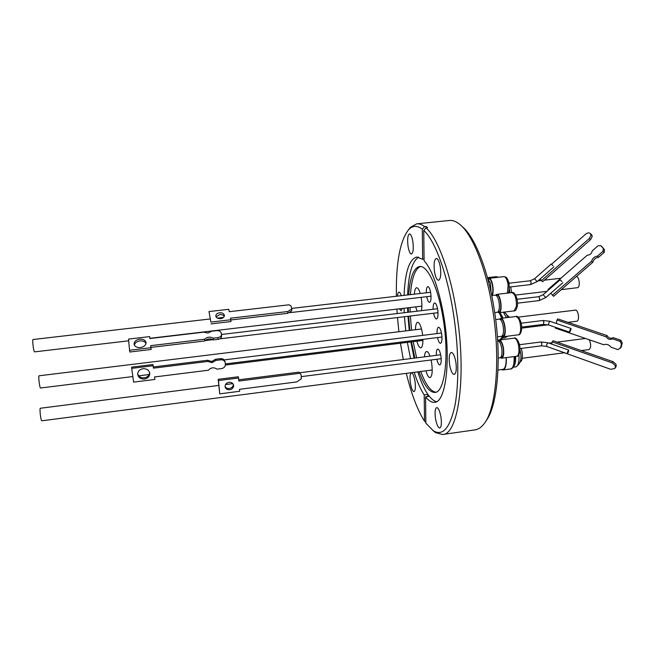 <?xml version="1.0" encoding="UTF-8"?>
<svg xmlns="http://www.w3.org/2000/svg" width="655" height="655" viewBox="0 0 655 655"><rect width="100%" height="100%" fill="white"/><g stroke="black" fill="none" stroke-linecap="round" stroke-linejoin="round"><path stroke-width="0.98" d="M462.062 226.474C474.138 236.005 487.197 267.412 493.649 305.959C502.246 354.936 498.013 406.116 485.912 420.993M408.278 230.077L410.456 227.285L416.719 223.846L449.404 220.481C452.417 220.162 455.577 221.226 458.893 223.682C471.42 232.566 485.265 265.201 492.036 305.762C501.05 357.073 496.318 410.382 483.513 424.465C480.893 427.641 478.076 429.443 475.08 429.868L442.551 434.494L435.641 432.668L432.857 430.491M408.081 246.493C407.205 239.337 407.672 235.153 409.481 233.925C410.841 234.113 411.962 236.611 412.83 241.425C413.698 248.638 413.24 252.838 411.438 254.017C410.055 253.812 408.941 251.299 408.081 246.493M434.527 271.833C433.577 264.202 434.167 259.74 436.279 258.447C437.949 258.651 439.292 261.46 440.299 266.872C441.241 274.576 440.659 279.046 438.555 280.291C436.86 280.053 435.518 277.237 434.527 271.833M449.641 364.868C448.716 357.687 449.256 353.536 451.262 352.423C453.154 352.693 454.676 355.878 455.839 361.961C456.764 369.199 456.224 373.366 454.226 374.447C452.31 374.136 450.787 370.943 449.641 364.868M435.501 418.57C434.666 412.175 435.067 408.507 436.705 407.574C438.416 407.893 439.833 411.037 440.946 417.014C441.789 423.458 441.388 427.125 439.759 428.034C438.023 427.682 436.607 424.522 435.501 418.57M410.448 383.257C409.662 377.174 409.989 373.686 411.43 372.793C412.838 373.063 414.017 375.847 414.975 381.128C415.753 387.252 415.426 390.748 414.001 391.625C412.576 391.313 411.389 388.53 410.448 383.257M397.528 296.134C397.716 293.628 398.199 292.294 398.969 292.114C399.746 292.105 400.516 293.301 401.278 295.7M404.078 295.372C405.036 272.013 409.269 259.224 416.785 256.997L422.647 259.282L422.303 229.16L424.579 226.597L426.11 226.442L427.584 227.678L426.045 227.842C437.229 237.634 449.698 270.147 456.175 310.061C467.121 373.882 458.606 435.026 442.551 434.494M452.99 310.83C446.685 271.899 434.609 240.098 423.76 230.413L424.088 260.657C432.333 270.089 438.924 288.822 443.869 316.84C451.221 360.176 445.76 402.489 434.601 402.309C431.686 402.628 428.673 400.803 425.57 396.815L425.856 423.179L433.266 430.753C442.895 436.533 450.165 427.92 455.061 404.929C459.302 381.922 458.647 345.283 452.99 310.83M426.045 227.842L423.76 230.413M405.748 330.898L404.454 316.717M404.233 312.713L404.061 308.259M424.072 259.126L422.647 259.282M418.701 257.12C412.191 261.271 408.499 273.88 407.631 294.963M407.59 307.842L407.754 312.296M407.975 316.291L409.26 330.472M408.671 294.848C409.981 277.458 413.592 268.01 419.511 266.503C427.387 264.923 438.22 287.496 443.116 318.436C449.461 355.796 444.745 392.517 434.953 392.427C429.475 392.541 424.162 385.631 419.012 371.704M414.861 358.072L411.463 341.853M410.865 341.926L414.075 358.17M417.808 371.86C423.515 389.659 429.721 399.615 436.435 401.72M498.242 358.056L500.019 357.827C501.845 356.942 502.393 353.684 501.673 348.067C500.739 343.416 499.429 341.001 497.751 340.821L497.677 340.829M494.713 312.64L497.661 312.189C499.282 310.716 499.749 307.342 499.036 302.078C498.144 297.607 496.883 295.299 495.254 295.143L491.7 295.569M409.825 330.398L408.605 316.218M408.433 312.214L408.327 307.752M420.444 266.487C415 268.91 411.659 278.293 410.423 294.644M410.071 307.547L410.169 312.009M410.349 316.013L411.561 330.185M491.16 292.973L490.415 282.993L487.828 279.112M497.407 336.875L501.763 336.269C503.417 334.91 503.883 331.586 503.179 326.296C502.254 321.695 500.944 319.312 499.257 319.149L495.671 319.583M500.608 357.548L501.517 357.433C503.31 356.566 503.851 353.389 503.146 347.895C502.229 343.351 500.952 340.993 499.298 340.821L498.398 340.936M497.857 312.058L499.167 311.813C502.532 310.421 500.248 294.283 496.809 295.159L495.909 295.266M414.378 294.185C414.631 290.198 415.376 288.053 416.629 287.75C417.898 287.741 419.11 289.657 420.264 293.497M421.149 297.337L421.28 298.148C422.025 303.142 422.066 307.31 421.402 310.675M415.466 329.711C415.565 325.15 416.285 322.669 417.628 322.285C419.536 322.596 421.116 326.165 422.36 332.994L422.68 335.368M424.448 356.852C424.735 353.536 425.439 351.76 426.561 351.506C427.699 351.457 428.845 352.996 429.999 356.14M431.088 359.98L431.637 362.821C432.726 371.418 432.194 376.347 430.032 377.599C428.575 377.558 427.199 375.29 425.914 370.804M433.127 309.275C433.029 305.467 433.528 303.363 434.633 302.97C435.886 303.142 436.901 305.32 437.679 309.496C438.367 314.973 437.974 318.15 436.508 319.001C435.354 318.879 434.38 316.954 433.594 313.229M426.331 292.793C426.249 289.052 426.741 286.988 427.805 286.603C429 286.767 429.967 288.863 430.703 292.891C431.383 298.352 431.006 301.513 429.574 302.373C428.452 302.25 427.518 300.35 426.773 296.682M437.032 333.591C436.91 329.776 437.393 327.664 438.498 327.263C439.8 327.451 440.848 329.702 441.65 334.001C442.33 339.396 441.953 342.508 440.504 343.335C439.341 343.212 438.342 341.288 437.524 337.554M436.336 355.329C436.189 351.563 436.648 349.475 437.72 349.074C439.014 349.279 440.07 351.555 440.88 355.902C441.552 361.151 441.192 364.164 439.808 364.95C438.662 364.827 437.679 362.927 436.852 359.243M491.618 295.168C494.394 292.539 492.069 278.293 489.007 279.112L488.106 279.218M502.033 336.089L503.277 335.876C506.741 334.697 504.334 318.248 500.829 319.157L499.921 319.263M498.005 370.05L503.228 369.314C505.398 368.11 506.364 364.213 506.118 357.622M498.127 340.837L499.2 340.043C501.001 340.232 502.401 342.811 503.408 347.78C504.178 353.782 503.58 357.262 501.624 358.203L500.379 357.712M495.622 295.168L496.727 294.382C500.485 293.415 502.983 311.068 499.298 312.582L497.603 312.222M487.852 279.12L488.933 278.342C492.093 277.483 494.721 291.876 492.052 295.528M499.626 319.165L500.739 318.371C504.563 317.38 507.199 335.376 503.408 336.654L501.771 336.261M506.323 357.597C506.585 365.007 505.455 369.133 502.925 369.969L501.46 369.6M568.434 351.989L567.312 353.733L567.582 351.809L568.696 350.065L568.434 351.989M561.916 281.503L560.14 279.832L561.916 281.503M552.967 265.733L551.207 264.063L552.967 265.733M570.734 330.439L569.613 332.167L569.883 330.177L570.996 328.442L570.734 330.439M550.994 347.969L610.722 369.314L614.865 368.478L615.413 367.127L615.111 365.416L612.269 362.911L552.181 341.869L551.747 344.112M615.413 367.127L616.24 365.916L615.946 364.213L613.105 361.707L612.269 362.911M217.869 337.628C220.326 337.153 221.529 336.031 221.48 334.255L221.259 333.051C220.686 331.324 219.13 330.521 216.6 330.644L211.68 331.225L207.979 333.067L203.803 332.151L149.872 338.529L149.651 336.604L128.519 339.094L129.559 350.269L150.92 347.707L150.691 345.66L204.655 339.208C207.185 336.891 210.05 336.555 213.252 338.177L217.869 337.628L217.976 339.372C220.162 338.987 221.374 338.005 221.603 336.424L221.505 334.705M540.154 278.964L541.407 280.635L589.312 238.51L591.023 235.301L590.278 233.442L591.874 235.096L590.679 233.909M589.312 238.51L590.515 239.689L592.218 236.48L591.874 235.096M606.243 336.703L607.07 335.573L557.831 318.919L556.947 319.992L606.325 336.899C607.987 339.388 610.018 340.019 612.425 338.799L613.244 337.661L620.85 340.24L620.039 341.378L621.448 344.08L622.25 342.933L620.85 340.24M607.07 335.573L607.152 335.769C608.806 338.258 610.837 338.889 613.244 337.661M210.108 318.969L33.078 339.519C32.095 339.29 33.479 351.145 34.51 351.874L128.683 340.821M421.525 328.966L39.128 375.782C38.154 375.561 39.521 387.539 40.52 388.006L132.842 376.551M40.454 408.278L40.364 408.253C39.341 408.04 40.741 420.559 41.764 420.788L41.912 420.772M520.135 362.068C522.174 361.028 522.813 357.524 522.027 351.538L521.274 348.411M511.465 292.646L510.81 286.882M140.506 347.551C137.149 347.756 135.036 346.741 134.16 344.522C133.915 341.738 135.741 339.953 139.63 339.167C143.003 338.971 145.115 339.994 145.967 342.238C146.196 344.988 144.378 346.765 140.506 347.551M146.016 343.449C144.927 341.55 142.88 340.706 139.883 340.919C136.772 341.452 134.93 342.827 134.365 345.054M216.06 316.848L219.646 314.58C221.832 314.433 223.363 315.047 224.239 316.422M220.661 318.666C218.009 318.78 216.404 317.953 215.831 316.177C215.79 314.375 217.026 313.246 219.548 312.779C222.201 312.664 223.805 313.499 224.37 315.292C224.403 317.069 223.167 318.199 220.661 318.666M220.514 358.67L220.792 359.824L215.814 360.438L215.552 359.276L220.514 358.67C222.847 358.555 224.321 359.48 224.927 361.437M215.814 360.438L212.007 362.665L207.864 361.421L153.417 368.151L153.114 365.727L131.696 368.364L133.612 382.127L154.858 379.458L154.539 376.961L208.38 370.222C211.016 367.43 213.874 367.07 216.961 369.15L221.57 368.577C224.059 368.044 225.336 366.661 225.394 364.426L225.255 362.886C224.78 360.749 223.29 359.734 220.792 359.824M207.864 361.421L207.619 360.258L211.753 361.503L215.552 359.276M144.419 379.048C140.268 379.114 138.025 377.362 137.689 373.784C138.082 371.008 139.867 369.314 143.044 368.708C147.138 368.642 149.381 370.37 149.766 373.874C149.414 376.699 147.637 378.426 144.419 379.048M137.689 373.768C138.631 376.65 140.833 378 144.313 377.837C147.514 377.214 149.291 375.503 149.643 372.687M233.336 384.354C233.205 386.589 231.878 387.973 229.373 388.497C227.334 388.661 225.893 387.956 225.042 386.393M229.676 389.75C227.089 389.864 225.549 388.824 225.058 386.638C225.083 384.313 226.409 382.864 229.029 382.291C231.592 382.176 233.123 383.191 233.63 385.353C233.63 387.694 232.312 389.16 229.676 389.75M588.632 349.598L589.074 349.541C591.064 347.543 591.146 344.284 589.303 339.773M567.991 322.358L577.047 321.187C579.839 320.303 578.201 309.479 575.377 310.134L518.162 317.143M561.261 289.666L577.8 287.643C580.436 286.62 579.225 276.533 576.457 276.476M301.128 374.824L298.983 372.138L301.128 374.824L301.308 378.77L296.83 381.906L239.517 389.316L239.673 391.272L219.712 393.86L218.483 380.555L238.6 378L238.846 381.071L299.441 373.334M291.802 309.004L291 305.926L289.06 304.796L229.242 311.69L228.767 309.307L208.994 311.575L210.869 322.088L230.847 319.763L230.535 318.191L287.741 311.534L287.717 313.327L291.77 310.798L291.802 309.004L287.741 311.534M556.947 319.992L556.275 323.431M555.514 327.336L555.358 328.13L603.73 344.726C606.587 343.793 609.027 344.628 611.066 347.24L618.033 349.631L621.227 347.093L622.25 342.933M541.407 280.635L542.651 281.724L590.515 239.689M509.492 283.165L508.485 281.715M509.475 317.298L506.937 315.063M519.456 344.726L540.94 341.984L541.914 343.613L541.456 345.824L519.964 348.575M298.983 372.138L238.748 379.81M218.483 380.555L218.205 379.327L238.281 376.772L238.6 378M218.205 379.327L219.712 393.86M154.858 379.458L154.564 376.952M131.696 368.364L131.622 367.168L152.983 364.54L153.295 366.956L207.619 360.258M153.114 365.727L152.983 364.54M153.417 368.151L153.295 366.956M210.869 322.088L208.994 311.575M210.984 323.898L230.928 321.564L230.847 319.763M230.855 319.967L287.717 313.327M213.252 338.177L213.358 339.92C210.165 338.299 207.307 338.643 204.778 340.952L150.92 347.404L151.158 349.459L129.829 352.022L129.559 350.269M217.976 339.372L213.358 339.92M204.655 339.208L204.778 340.952M150.691 345.66L150.92 347.404M150.92 347.707L151.158 349.459M149.651 336.604L149.905 338.529M604.491 249.694L603.337 248.548L603.026 251.258L604.18 252.404L604.491 249.694L602.051 246.869L600.897 245.723L598.203 245.658L592.194 250.898C591.67 253.641 590.04 255.057 587.314 255.163L548.038 289.461L548.464 290.026M550.822 293.186L553.606 296.322L592.718 262.352C593.651 259.429 595.608 257.726 598.605 257.243L604.18 252.404M613.105 361.707L553.098 340.739L552.181 341.869M616.24 365.916L615.241 367.815M615.07 368.175L616.068 366.612M612.425 338.799L620.039 341.378M621.448 344.08L620.424 348.247M590.278 233.442C588.935 232.55 587.379 232.795 585.603 234.187L551.518 264.26M600.897 245.723L603.337 248.548M603.026 251.258L597.442 256.105L598.605 257.243M597.442 256.105C594.445 256.596 592.48 258.299 591.547 261.23L592.718 262.352M591.547 261.23L552.386 295.266M487.533 278.023L488.589 277.548L490.333 278.178M489.604 278.26L487.59 278.228M422.942 339.364C422.958 344.579 422.246 347.412 420.797 347.854C419.397 347.805 418.095 345.578 416.891 341.181M417.137 311.182L415.663 306.884M413.199 341.64L416.605 357.851M420.772 371.475C425.594 384.501 430.622 391.42 435.862 392.214M425.57 396.815L429.164 396.324L427.781 394.433L427.797 396.512M426.11 226.442L426.127 227.834M427.781 394.433L424.203 394.916C420.584 389.455 417.268 381.93 414.255 372.327M425.848 422.246L424.505 421.19L424.203 394.916M410.546 358.621L407.353 342.368M422.303 229.16C417.145 225.304 412.584 225.484 408.605 229.717C399.943 240.876 395.874 263.064 396.39 296.265M396.889 309.103L397.176 313.557M397.479 317.552L398.903 331.741M400.451 343.228L403.292 359.546M406.321 373.358C411.356 393.982 417.415 409.924 424.505 421.19M416.719 223.846C419.2 223.584 421.82 224.501 424.579 226.597M402.334 308.464L401.097 310.773L399.37 308.808M501.624 358.203L516.721 356.246C518.072 355.902 518.825 353.978 518.989 350.474L518.629 345.84C517.614 340.887 516.165 338.316 514.29 338.144C515.624 336.637 520.25 341.992 519.98 349.926M517.409 305.738C516.599 309.406 515.493 311.125 514.085 310.888L516.402 306.311C516.549 298.492 515.067 293.915 511.964 292.589C513.397 290.82 518.392 297.403 517.417 305.648M507.428 293.121L508.124 285.171C507.314 279.767 505.922 276.918 503.932 276.623C505.439 277.171 507.625 276.009 509.132 285.064C509.279 289.985 508.943 292.646 508.124 293.039M521.667 328.974C521.02 333.149 519.898 335.098 518.31 334.836L518.686 334.73C519.792 334.124 520.447 332.388 520.668 329.506C520.529 321.933 518.973 317.601 516.009 316.504C517.393 314.94 522.215 320.623 521.667 328.908M498.029 277.302L496.244 276.672L498.52 277.245M515.624 356.385C515.821 361.56 515.125 365.007 513.536 366.743M514.543 364.147L515.149 356.451M502.663 318.133L501.009 314.302M500.027 312.591L503.122 318.076M503.408 336.711L502.655 337.71M506.462 317.667L503.343 312.189M502.925 369.969L510.63 368.953C513.217 368.11 514.388 363.983 514.134 356.582M497.628 340.101L499.847 339.814L502.45 336.686M517.515 303.175L539.171 300.579L539.663 298.254L538.729 296.707L543.126 294.685L560.14 279.832M510.63 368.953C511.702 369.183 512.89 367.963 514.2 365.277L515.1 356.459M509.271 287.062L530.648 284.573L531.131 282.256L530.239 280.758L534.554 278.76M521.691 327.091L543.396 324.389L543.879 322.113L542.913 320.508L521.2 323.193M546.548 346.397L546.753 344.473L547.899 342.761L568.679 350.065M539.171 300.579L545.779 297.575L543.126 294.685M530.648 284.573L537.157 281.601L534.545 278.768L551.207 264.063M543.396 324.389L548.554 324.954L548.775 322.964L549.922 321.261L542.913 320.508M513.233 367.218L515.763 366.882C518.301 365.981 519.358 361.896 518.932 354.625M502.385 338.136L504.899 337.816L506.724 336.293M502.622 318.142L500.256 313.131M501.705 318.248L499.151 312.697M504.178 312.083L506.069 313.761M509.271 287.782L509.786 292.842M496.727 294.382L511.964 292.589M488.933 278.342L503.932 276.623M500.739 318.371L516.009 316.504M547.875 342.753L540.94 341.984M541.456 345.824L546.532 346.389L567.312 353.733M545.779 297.575L562.809 282.747M537.157 281.601L553.835 266.921M548.554 324.954L569.613 332.167M438.015 312.697L219.769 338.84M212.932 339.658L205.097 340.6M431.039 296.183L290.001 312.631M441.978 336.998L225.353 363.934M441.192 358.686L301.21 376.65M217.419 318.117L223.552 317.405M40.364 408.253L218.77 385.418M225.508 384.559L232.852 383.617M549.005 343.146L552.009 342.761M557.045 342.123L585.521 338.471M537.935 280.913L541.325 280.52M544.436 280.16L560.868 278.252M515.591 295.069L546.925 291.369M521.699 328.122L548.161 324.831M522.223 358.269L564.045 352.824M581.255 350.581L588.853 349.59M233.63 385.353L233.434 384.583M149.651 372.711L149.766 373.874M224.37 315.292L224.395 315.726M146.057 342.876L145.967 342.238M41.846 420.805L432.226 369.985M138.713 375.823L149.193 374.521M225.385 365.031L422.95 340.42M149.88 338.308L421.869 306.147M440.676 354.781L299.9 372.744M441.478 333.043L224.149 359.906M212.548 361.347L210.943 361.544M430.605 292.302L291.647 308.407M437.548 308.751L221.505 334.468M506.233 313.982L508.043 317.478M507.723 336.171L504.899 337.816M519.98 350.007C522.166 358.211 520.766 363.836 515.763 366.882M549.922 321.261L570.98 328.442M530.239 280.758L508.853 283.238M538.729 296.707L517.065 299.286M503.13 336.752C501.926 338.946 500.838 339.97 499.847 339.814M488.589 277.548L496.244 276.672M519.98 349.983C519.374 354.584 518.293 356.672 516.721 356.246M503.04 336.76L518.31 334.836M498.856 312.73L514.085 310.888M499.2 340.043L514.29 338.144M433.266 430.753L435.641 432.668M408.605 229.717L410.456 227.285"/></g></svg>
